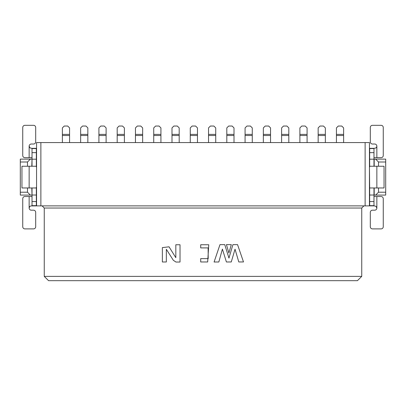 <?xml version="1.0" encoding="UTF-8"?>
<svg xmlns="http://www.w3.org/2000/svg" width="406" height="406" viewBox="0 0 406 406"><rect width="100%" height="100%" fill="white"/><g stroke="black" fill="none" stroke-linecap="round" stroke-linejoin="round"><path stroke-width="0.61" d="M40.874 142.577L36.555 142.577L36.555 205.878L40.874 205.878L40.874 142.577L369.445 142.577L369.445 205.878L365.126 205.878L365.126 142.577M44.254 276.369L361.746 276.369L357.432 280.683L48.568 280.683L44.254 276.369L44.254 208.034L42.092 205.878L40.874 205.878M32.023 159.122L31.81 166.242M31.81 187.968L32.023 195.088M31.81 159.122L30.369 159.122L27.491 161.999L20.3 161.999L20.3 192.211L27.491 192.211L27.491 187.968M27.491 166.242L27.491 161.999M27.491 192.211L30.369 195.088L31.81 195.088M20.3 192.211L20.3 195.088L30.369 195.088M30.369 159.122L20.3 159.122L20.3 161.999M36.555 166.678L36.555 187.536M36.342 187.536L36.342 187.237M36.342 166.978L36.342 166.678M32.023 166.242L32.023 148.332L36.342 148.332L36.342 166.242L29.146 166.242L29.146 187.968L36.342 187.968L36.342 205.878L32.023 205.878L32.023 187.968M32.023 157.685L24.903 157.685A2.157 2.157 0 0 1 22.746 155.528L22.746 127.474A2.157 2.157 0 0 1 24.903 125.317L33.536 125.317A2.157 2.157 0 0 1 35.692 127.474L35.692 141.861A2.157 2.157 0 0 1 33.536 144.018L31.308 144.018A2.157 2.157 0 0 0 29.146 146.175L29.146 157.685M29.146 146.175L30.125 147.982L32.023 148.332M32.023 152.651L36.342 152.651M32.023 159.198L36.342 159.198M29.146 187.968L21.954 187.968L21.954 166.242L29.146 166.242M32.023 195.017L36.342 195.017M32.023 201.564L36.342 201.564M36.342 205.878L30.775 205.943L29.704 206.588L29.146 208.034A2.157 2.157 0 0 0 31.308 210.191L33.536 210.191A2.157 2.157 0 0 1 35.692 212.353L35.692 226.736A2.157 2.157 0 0 1 33.536 228.893L24.903 228.893A2.157 2.157 0 0 1 22.746 226.736L22.746 198.686A2.157 2.157 0 0 1 24.903 196.524L32.023 196.524M42.092 205.878L365.126 205.878M44.254 208.034L361.746 208.034L363.908 205.878M373.977 159.122L385.7 159.122L385.7 195.088L373.977 195.088M369.658 187.237L369.445 187.536M369.658 187.536L369.445 166.678M62.377 142.577L62.377 127.905L64.249 126.038L67.7 126.038L69.573 127.905L69.573 142.577M80.647 142.577L80.647 127.905L82.519 126.038L85.971 126.038L87.843 127.905L87.843 142.577M98.917 142.577L98.917 127.905L100.789 126.038L104.24 126.038L106.113 127.905L106.113 142.577M117.187 142.577L117.187 127.905L119.059 126.038L122.51 126.038L124.383 127.905L124.383 142.577M135.457 142.577L135.457 127.905L137.329 126.038L140.78 126.038L142.653 127.905L142.653 134.391L135.457 134.391M142.653 142.577L142.653 134.391M361.746 276.369L361.746 208.034M226.426 244.635L231.303 244.635L228.888 252.999L226.426 244.635M219.976 244.635L224.762 244.635L228.948 258.099L232.912 244.635L237.556 244.635L243.498 261.951L238.794 261.961L235.028 249.188L231.268 261.971L226.411 261.982L222.402 249.086L218.834 261.992L214.084 262.002L219.976 244.635M200.701 247.904L200.701 244.757L208.75 244.757L207.684 261.977L200.701 261.977L200.701 258.627L208.202 258.627L208.131 247.904L200.701 247.904M175.823 261.941L173.347 260.312L166.343 249.279L166.343 261.982L162.359 261.982L162.359 247.614L169.038 246.807L175.823 257.678L175.823 244.762L180.025 244.762L180.025 262.037L175.823 262.037M385.7 192.211L378.509 192.211L375.631 195.088M378.509 192.211L378.509 187.968M378.509 166.242L378.509 161.999L375.631 159.122M374.19 159.122L374.19 166.242M374.19 187.968L374.19 195.088M369.658 166.678L369.658 166.978M373.977 187.968L373.977 205.878L369.658 205.878L369.658 187.968L376.854 187.968L376.854 166.242L369.658 166.242L369.658 148.332L373.977 148.332L373.977 166.242M378.509 161.999L385.7 161.999M373.977 196.524L381.097 196.524A2.157 2.157 0 0 1 383.254 198.686L383.254 226.736A2.157 2.157 0 0 1 381.097 228.893L372.464 228.893A2.157 2.157 0 0 1 370.308 226.736L370.308 212.353A2.157 2.157 0 0 1 372.464 210.191L374.692 210.191A2.157 2.157 0 0 0 376.854 208.034L376.854 196.524M376.854 208.034L375.875 206.228L373.977 205.878M373.977 201.564L369.658 201.564M373.977 195.017L369.658 195.017M376.854 166.242L384.046 166.242L384.046 187.968L376.854 187.968M373.977 159.198L369.658 159.198M373.977 152.651L369.658 152.651M373.977 148.332L375.819 148.017L376.646 147.094L376.854 146.175A2.157 2.157 0 0 0 374.692 144.018L372.464 144.018A2.157 2.157 0 0 1 370.308 141.861L370.308 127.474A2.157 2.157 0 0 1 372.464 125.317L381.097 125.317A2.157 2.157 0 0 1 383.254 127.474L383.254 155.528A2.157 2.157 0 0 1 381.097 157.685L373.977 157.685M245.077 142.577L245.077 127.905L246.95 126.038L250.4 126.038L252.273 127.905L252.273 142.577M336.427 142.577L336.427 127.905L338.299 126.038L341.75 126.038L343.623 127.905L343.623 142.577M318.157 142.577L318.157 127.905L320.029 126.038L323.48 126.038L325.353 127.905L325.353 142.577M299.887 142.577L299.887 127.905L301.76 126.038L305.21 126.038L307.083 127.905L307.083 142.577M281.617 142.577L281.617 127.905L283.489 126.038L286.94 126.038L288.813 127.905L288.813 142.577M263.347 142.577L263.347 127.905L265.219 126.038L268.67 126.038L270.543 127.905L270.543 142.577M153.727 142.577L153.727 127.905L155.6 126.038L159.05 126.038L160.923 127.905L160.923 142.577M171.997 142.577L171.997 127.905L173.869 126.038L177.32 126.038L179.193 127.905L179.193 142.577M190.267 142.577L190.267 127.905L192.139 126.038L195.59 126.038L197.463 127.905L197.463 142.577M208.537 142.577L208.537 127.905L210.409 126.038L213.86 126.038L215.733 127.905L215.733 142.577M226.807 142.577L226.807 127.905L228.679 126.038L232.13 126.038L234.003 127.905L234.003 142.577M32.023 148.56L36.342 148.56M32.023 205.649L36.342 205.649M29.146 196.524L29.146 208.034M69.573 135.508L62.377 135.508M69.573 134.391L62.377 134.391M87.843 135.508L80.647 135.508M87.843 134.391L80.647 134.391M106.113 135.508L98.917 135.508M106.113 134.391L98.917 134.391M124.383 135.508L117.187 135.508M124.383 134.391L117.187 134.391M142.653 135.508L135.457 135.508M373.977 205.649L369.658 205.649M373.977 148.56L369.658 148.56M376.854 157.685L376.854 146.175M252.273 135.508L245.077 135.508M252.273 134.391L245.077 134.391M343.623 135.508L336.427 135.508M343.623 134.391L336.427 134.391M325.353 135.508L318.157 135.508M325.353 134.391L318.157 134.391M307.083 135.508L299.887 135.508M307.083 134.391L299.887 134.391M288.813 135.508L281.617 135.508M288.813 134.391L281.617 134.391M270.543 135.508L263.347 135.508M270.543 134.391L263.347 134.391M160.923 135.508L153.727 135.508M160.923 134.391L153.727 134.391M179.193 135.508L171.997 135.508M179.193 134.391L171.997 134.391M197.463 135.508L190.267 135.508M197.463 134.391L190.267 134.391M215.733 135.508L208.537 135.508M215.733 134.391L208.537 134.391M234.003 135.508L226.807 135.508M234.003 134.391L226.807 134.391"/></g></svg>
